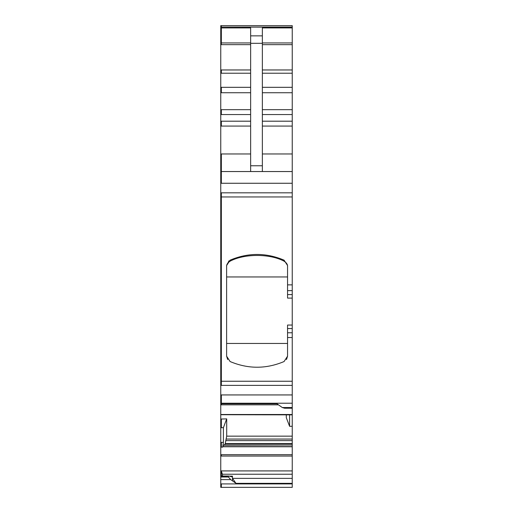 <?xml version="1.0" encoding="UTF-8"?>
<svg xmlns="http://www.w3.org/2000/svg" width="513" height="513" viewBox="0 0 513 513"><rect width="100%" height="100%" fill="white"/><g stroke="black" fill="none" stroke-linecap="round" stroke-linejoin="round"><path stroke-width="0.77" d="M226.618 276.956L287.556 276.956M226.618 343.447L287.556 343.447M292.243 298.098L287.556 298.098L287.556 284.875L292.243 284.875L292.243 414.722M227.676 359.549L226.618 356.189L230.113 361.55C248.093 369.116 266.08 369.116 284.061 361.55L287.556 356.189L287.556 337.522L292.243 337.522M286.491 359.549L287.556 356.189M228.965 260.828L226.618 265.522L230.113 260.149L230.113 261.175C244.393 253.518 269.883 253.569 284.061 261.175C286.587 262.778 287.748 264.618 287.556 266.702M230.113 261.175C227.586 262.771 226.425 264.618 226.618 266.702M292.243 325.05L287.556 325.05L287.556 337.522M226.618 265.522L226.618 356.189M230.113 260.149C248.093 252.569 266.074 252.569 284.061 260.149L287.556 265.522L287.556 284.875M250.639 171.541L250.639 43.31L262.361 43.31L262.361 171.541M262.361 126.076L292.243 126.076L292.243 284.875M292.243 126.076L292.243 25.65L221.347 25.65L292.243 25.65M284.061 261.175L284.061 260.149L287.556 265.522M223.328 445.194L292.243 445.021L223.444 445.021L222.796 446.611L292.243 446.611L292.243 487.35L220.757 487.35L220.757 479.617L230.722 479.617L228.375 477L228.375 476.365L228.965 476.058L231.716 476.84M292.243 445.194L292.243 446.611M292.243 445.021L292.243 426.258L289.601 426.322L289.601 414.85M224.405 445.021L225.188 443.816L292.243 443.816M226.695 418.89L223.399 427.669L221.347 427.72L221.347 419.018L226.695 418.89L226.695 436.153L225.188 443.816M292.243 426.258L292.243 414.85L221.347 414.722M292.243 171.541L220.757 171.541L220.757 404.828L221.347 404.828L221.347 403.795L277.007 403.795L282.278 407.527L284.625 408.226L292.243 408.226M228.535 476.058L221.347 476.058L221.347 471.242L222.45 474.23L222.45 476.019M231.305 476.763L232.479 476.154L232.479 478.373L235.993 483.342L230.722 479.617M223.399 427.669L223.399 442.373L222.796 446.611M286.305 414.85L286.305 417.704L289.601 426.322M282.278 407.527L292.243 407.527M250.639 43.31L250.639 35.859L262.361 35.859L262.361 43.31M262.361 35.859L262.361 27.939L292.243 27.939M250.639 35.859L250.639 27.939L221.347 27.939L221.347 42.945L250.639 42.945M244.624 487.35L243.611 487.35L244.624 487.35M220.757 476.019L221.347 476.365L228.965 476.058M292.243 470.915L221.347 470.915L220.757 471.242L220.757 476.539M221.347 427.72L220.757 427.72L220.757 471.242M221.347 419.018L220.757 419.018L220.757 427.72M292.243 414.504L221.347 414.504L220.757 414.844L220.757 419.018M221.347 414.504L220.757 414.722L220.757 404.828M220.757 27.061L221.347 27.061L221.347 25.65L220.757 25.65L220.757 171.541M221.347 476.058L220.757 476.058L220.757 477L228.375 477M220.757 477L220.757 479.617M220.757 476.058L221.347 476.365M250.639 165.757L262.361 165.757M292.243 294.59L287.556 294.59M287.556 290.634L292.243 290.634M262.361 153.964L292.243 153.964M262.361 121.196L292.243 121.196M262.361 114.553L292.243 114.553M262.361 109.673L292.243 109.673M262.361 92.738L292.243 92.738M262.361 87.325L292.243 87.325M262.361 73.218L292.243 73.218M262.361 69.967L292.243 69.967M262.361 44.65L292.243 44.65M262.361 42.945L292.243 42.945M232.479 478.373L232.479 480.854L232.479 478.373L292.243 478.373M225.297 443.527L292.243 443.527M226.073 440.629L292.243 440.629M226.374 439.051L292.243 439.051M287.556 332.764L292.243 332.764M287.556 328.564L292.243 328.564M229.279 476.154L232.479 476.154M222.45 474.23L292.243 474.23M222.745 446.759L292.243 446.759M292.243 454.704L221.347 454.704L221.347 456.063L292.243 456.063M222.636 447.137L221.347 447.137L221.347 442.373L223.399 442.373M226.695 436.153L292.243 436.153M292.243 394.933L221.347 394.933L221.347 403.218L292.243 403.218M292.243 381.242L221.347 381.242L221.347 385.378L292.243 385.378M220.757 381.242L221.347 381.242L221.347 196.954L292.243 196.954M220.757 196.954L221.347 196.954L221.347 192.817L292.243 192.817M250.639 153.964L221.347 153.964L221.347 183.263L292.243 183.263M250.639 126.076L221.347 126.076L221.347 121.196L250.639 121.196M250.639 109.673L221.347 109.673L221.347 114.553L250.639 114.553M250.639 87.325L221.347 87.325L221.347 92.738L250.639 92.738M250.639 73.218L221.347 73.218L221.347 69.967L250.639 69.967M220.757 42.945L221.347 42.945L221.347 44.65L250.639 44.65M292.243 27.054L221.347 27.054L292.243 27.183M221.347 487.35L221.347 483.919L292.243 483.919M235.993 483.342L292.243 483.342M221.347 470.915L220.757 470.915M221.347 456.063L220.757 456.063M221.347 454.704L220.757 454.704M221.347 447.137L220.757 447.137M221.347 442.373L220.757 442.373M221.347 403.795L220.757 403.795M221.347 403.218L220.757 403.218M221.347 394.933L220.757 394.933M221.347 385.378L220.757 385.378M221.347 192.817L220.757 192.817M221.347 183.263L220.757 183.263M221.347 153.964L220.757 153.964M221.347 126.076L220.757 126.076M221.347 121.196L220.757 121.196M221.347 114.553L220.757 114.553M221.347 109.673L220.757 109.673M221.347 92.738L220.757 92.738M221.347 87.325L220.757 87.325M221.347 73.218L220.757 73.218M221.347 69.967L220.757 69.967M221.347 44.65L220.757 44.65M221.347 27.939L220.757 27.939M221.347 27.183L220.757 27.183M221.347 483.919L220.757 483.919M221.347 404.828L278.463 404.828M221.347 476.019L228.683 476.019"/></g></svg>
